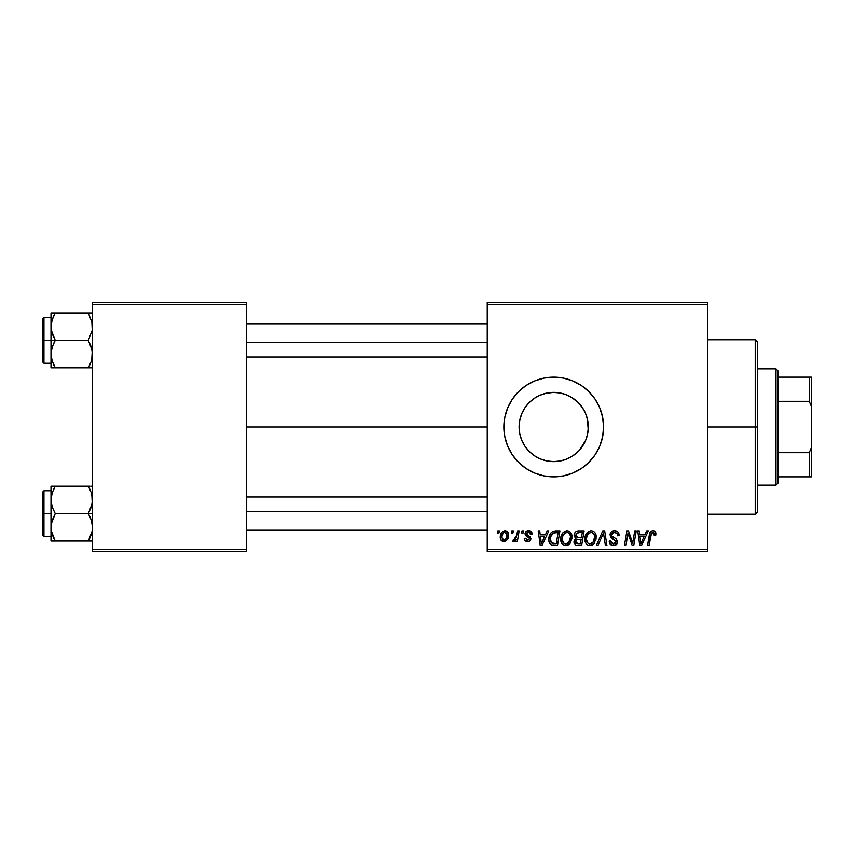 <?xml version="1.0" encoding="UTF-8"?>
<svg xmlns="http://www.w3.org/2000/svg" width="854" height="854" viewBox="0 0 854 854"><rect width="100%" height="100%" fill="white"/><g stroke="black" fill="none" stroke-linecap="round" stroke-linejoin="round"><path stroke-width="1.28" d="M587.926 421.801L588.321 427A34.608 34.608 0 0 1 553.712 461.608A34.608 34.608 0 0 1 519.104 427L519.766 433.715L521.73 440.205M582.93 445.553L583.549 444.528M521.709 440.162L519.766 433.715L519.104 427L519.766 420.275L521.741 413.752L524.943 407.774L529.245 402.533L534.487 398.22L540.475 395.028L546.966 393.053L553.712 392.392L560.47 393.053L566.96 395.028L572.938 398.22L578.19 402.533L582.492 407.774L585.684 413.752L587.659 420.253L588.321 427L587.659 433.747L585.684 440.248L579.738 449.812M572.127 456.303L578.115 451.542M560.63 460.914L566.725 459.068M567.195 458.876L568.476 458.299M553.819 461.608L560.32 460.968M548.823 461.256L553.648 461.608M539.931 458.747L542.685 459.804M529.918 452.129L531.135 453.218M521.666 440.066L522.499 441.945M581.414 468.451L588.972 462.249L595.163 454.702L599.775 446.076A49.852 49.852 0 0 0 603.575 427A49.852 49.852 0 0 1 553.712 476.852A49.852 49.852 0 0 1 503.86 427A49.852 49.852 0 0 0 507.65 446.055L512.261 454.702L518.463 462.249L526.021 468.451L534.636 473.063L543.987 475.902L553.712 476.852L563.437 475.902L572.799 473.063L581.414 468.451L588.972 462.249A49.852 49.852 0 0 0 599.764 446.098M507.66 446.098A49.852 49.852 0 0 0 588.95 462.27M246.272 427L487.239 427L246.272 427M578.19 451.467L572.938 455.78L566.96 458.972L560.47 460.946L553.712 461.608L546.966 460.946L540.475 458.972L534.487 455.78L529.245 451.467L524.943 446.226L521.741 440.248L519.766 433.725L519.104 427A34.608 34.608 0 0 1 553.712 392.392A34.608 34.608 0 0 1 588.321 427L587.926 432.199M534.081 455.492L531.647 453.655M539.354 458.491L536.963 457.285M546.368 460.818L545.621 460.648M559.786 461.075L555.452 461.566M553.104 461.598L552.303 461.576M566.202 459.271L562.508 460.477M571.369 456.762L569.159 457.968M577.379 452.257L574.923 454.349M581.798 447.229L581.072 448.201M587.403 434.942L586.324 438.582M585.182 441.401L584.552 442.703M487.239 551.641L707.432 551.641L707.432 549.56L487.239 549.56L487.239 304.44L707.432 304.44L707.432 549.56L707.432 302.359L487.239 302.359L707.432 302.359L707.432 304.44L487.239 304.44L487.239 302.359L487.239 549.56L707.432 549.56L707.432 551.641L487.239 551.641L487.239 549.56L487.239 551.641M521.986 530.868L521.634 532.939L523.182 532.939L523.502 530.868L521.986 530.868L521.634 532.939L523.182 532.939L523.502 530.868L521.986 530.868M511.792 530.868L511.439 532.939L512.987 532.939L513.307 530.868L511.792 530.868L511.439 532.939L512.987 532.939L513.307 530.868L511.792 530.868M567.045 530.676L563.149 532.426L560.79 537.668L561.847 543.496L565.156 545.567L568.145 545.012L569.629 543.87L571.934 538.682L570.974 532.949L569.191 531.209L567.045 530.676C562.786 531.69 560.672 534.497 560.704 539.12C560.598 542.802 562.274 544.959 565.722 545.599L570.045 543.4L572.031 536.963C572.052 533.387 570.387 531.284 567.045 530.676M547.179 530.868L545.396 534.828L540.23 534.828L539.739 530.868L538.223 530.868L540.208 545.407L542.055 545.407L548.812 530.868L547.179 530.868L545.396 534.828L540.23 534.828L539.739 530.868L538.223 530.868L540.208 545.407L542.055 545.407L548.812 530.868L547.179 530.868M578.297 530.868L575.895 531.658L574.411 533.718L574.208 536.301L575.927 538.33L574.39 539.781L574.016 542.898L575.927 545.162L581.659 545.407L584.115 530.868L578.297 530.868C575.681 531.199 574.294 532.704 574.112 535.383L575.927 538.33L573.92 541.874L575.927 545.162L581.659 545.407L584.115 530.868L578.297 530.868M602.753 530.868L596.402 545.407L598.024 545.407L603.479 532.939L605.379 545.407L606.906 545.407L604.685 530.868L602.753 530.868L596.402 545.407L598.024 545.407L603.479 532.939L605.379 545.407L606.906 545.407L604.685 530.868L602.753 530.868M655.883 533.878L655.509 532.074L654.132 530.868L652.168 530.75L650.342 531.957L647.545 545.407L649.083 545.407L651.559 532.917L653.737 532.661L654.228 535.394L655.744 535.212L655.883 533.878C655.872 531.871 654.879 530.804 652.904 530.676C650.716 531.028 649.531 532.384 649.35 534.743L647.545 545.407L649.083 545.407L650.823 535.106L652.808 532.373L654.367 534.134L654.228 535.394L655.744 535.212L655.883 533.878M634.714 530.868L632.686 543.187L628.501 530.868L626.9 530.868L624.445 545.407L625.982 545.407L628 533.067L632.163 545.407L633.753 545.407L636.241 530.868L634.714 530.868L632.686 543.187L628.501 530.868L626.9 530.868L624.445 545.407L625.982 545.407L628 533.067L632.163 545.407L633.753 545.407L636.241 530.868L634.714 530.868M599.775 446.076L602.614 436.725L603.575 427L602.614 417.275L599.775 407.924L595.163 399.298L588.972 391.751L581.414 385.549L572.799 380.937L563.437 378.098L553.712 377.148L543.987 378.098L534.636 380.937L526.021 385.549L518.463 391.751L512.261 399.298L507.66 407.924L504.821 417.275L503.86 427L504.821 436.725L507.66 446.076M646.702 530.868L644.909 534.828L639.753 534.828L639.262 530.868L637.746 530.868L639.731 545.407L641.578 545.407L648.335 530.868L646.702 530.868L644.909 534.828L639.753 534.828L639.262 530.868L637.746 530.868L639.731 545.407L641.578 545.407L648.335 530.868L646.702 530.868M614.549 530.676L611.325 531.828L610.066 534.081L610.92 537.732L616.001 541.457L615.264 543.411L613.257 543.881L611.186 542.781L610.749 540.913L609.233 541.062L609.905 543.774L612.638 545.535L616.396 544.585L617.517 541.265L616.204 538.853L611.891 536.077L611.742 533.771L612.884 532.682L615.232 532.437L617.058 533.462L617.549 535.778L619.054 535.597L618.018 531.989L614.549 530.676C611.784 530.804 610.268 532.223 609.991 534.946L616.033 541.831L613.524 543.891L610.749 540.913L609.222 541.383C609.425 544.03 610.845 545.428 613.471 545.599C616.001 545.514 617.357 544.222 617.549 541.735L615.83 538.554L611.891 536.077L611.507 534.807L614.453 532.373L617.154 533.633L617.549 535.778L619.054 535.597C619.107 532.48 617.602 530.836 614.549 530.676M591.214 530.676L587.317 532.426L584.958 537.668L585.47 542.493L587.21 544.735L589.324 545.567L592.313 545.012L593.797 543.87L596.103 538.682L595.142 532.949L593.37 531.209L591.214 530.676C586.965 531.69 584.851 534.497 584.873 539.12C584.776 542.802 586.452 544.959 589.9 545.599L594.213 543.4L596.209 536.963C596.22 533.387 594.565 531.284 591.214 530.676M532.191 534.262L530.654 531.177L528.252 530.686L526.107 531.444L525.082 533.088L525.199 534.775L529.096 537.828L529.341 539.002L527.366 540.283L525.765 538.233L524.26 538.415L524.996 540.571L528.605 541.532L530.74 539.525L530.398 537.027L526.704 534.337L527.142 532.384L529.064 532.053L530.206 532.789L530.676 534.647L532.191 534.262C532.085 531.957 530.878 530.761 528.583 530.676C526.48 530.697 525.295 531.711 525.007 533.739L525.776 535.661L529.202 537.999L529.352 538.853L527.761 540.304L525.765 538.233L524.26 538.415C524.431 540.507 525.584 541.575 527.697 541.628C529.64 541.543 530.697 540.539 530.868 538.618L526.523 533.622L528.509 531.999L530.676 534.647L532.191 534.262M555.644 530.868L552.73 531.455L550.851 533.045L549.239 536.259L548.834 540.336L549.453 542.92L551.193 544.873L557.491 545.407L559.946 530.868L553.307 531.209C550.222 532.992 548.716 535.746 548.802 539.45C548.62 542.162 549.688 544.083 552.015 545.215L557.491 545.407L559.946 530.868L555.644 530.868M504.981 530.676L502.376 531.711L500.519 534.999L500.69 539.547L503.006 541.543L506.497 540.603L508.343 537.177L508.119 532.618L504.981 530.676C501.746 531.487 500.177 533.665 500.273 537.209C500.209 539.771 501.383 541.244 503.796 541.628C507.127 540.828 508.728 538.575 508.578 534.892C508.578 532.394 507.372 530.996 504.981 530.676M517.62 530.868L516.094 537.945L514.791 539.707L513.339 539.589L513.222 541.5L514.599 541.351L516.211 539.258L515.827 541.436L517.364 541.436L519.147 530.868L517.62 530.868L516.851 535.095L512.731 541.244L513.766 541.628L516.211 539.258L515.827 541.436L517.364 541.436L519.147 530.868L517.62 530.868M497.818 530.868L497.466 532.939L499.014 532.939L499.323 530.868L497.818 530.868L497.466 532.939L499.014 532.939L499.323 530.868L497.818 530.868M588.203 429.936L587.403 419.058M586.986 417.478L585.182 412.599M586.324 415.418L586.976 417.457M579.749 404.188L581.798 406.782M583.549 409.461L584.542 411.276M574.923 399.651L577.379 401.743M569.18 396.042L572.127 397.697M562.53 393.534L566.191 394.719M555.452 392.434L559.754 392.925M548.812 392.744L553.082 392.402M542.632 394.217L546.346 393.182M536.942 396.726L539.931 395.253M531.615 400.366L534.081 398.508M526.801 405.244L529 402.768M522.499 412.055L524.836 407.934M519.776 420.253L519.104 427L519.766 420.307L521.709 413.838M92.552 551.641L246.272 551.641L246.272 549.56L92.552 549.56L92.552 304.44L246.272 304.44L246.272 549.56L246.272 302.359L92.552 302.359L246.272 302.359L246.272 304.44L92.552 304.44L92.552 302.359L92.552 549.56L246.272 549.56L246.272 551.641L92.552 551.641L92.552 549.56L92.552 551.641M512.261 399.298L507.66 407.924A49.852 49.852 0 0 0 503.86 427A49.852 49.852 0 0 1 553.712 377.148A49.852 49.852 0 0 1 603.575 427A49.852 49.852 0 0 0 599.786 407.934M599.764 407.902A49.852 49.852 0 0 0 518.485 391.73M518.442 391.772A49.852 49.852 0 0 0 507.66 407.902M595.163 399.298L588.972 391.751M572.799 380.937L569.906 379.849M526.021 385.549L518.463 391.751M512.261 454.702L518.463 462.249M534.636 473.063L537.209 474.045M524.74 408.084L521.73 413.784M528.786 403.003L526.64 405.447M533.686 398.775L529.939 401.85M553.616 392.392L545.567 393.363L539.344 395.519M558.922 392.787L553.819 392.392M568.454 395.69L567.195 395.124M566.725 394.932L565.412 394.431M578.137 402.48L571.369 397.238M581.062 405.789L578.201 402.544M584.552 411.297L582.93 408.447M628 533.067L628.181 533.782M628.565 535.212L628.779 535.917M628.96 536.493L629.152 537.07M640.479 540.187L639.966 536.525L644.087 536.525L640.863 543.817L639.966 536.525L644.087 536.525L640.863 543.817L640.713 542.002M655.851 533.259L655.733 532.65M614.197 539.728L614.837 540.112M613.385 532.501L613.919 532.405M586.847 532.981L586.42 533.569M585.46 535.533L585.246 536.237M584.958 537.668L584.894 538.394M595.761 540.358L596.103 538.682M591.662 543.443L589.538 543.87L587.744 542.995L586.388 539.28C586.292 535.65 587.872 533.355 591.107 532.373C593.509 532.832 594.715 534.337 594.694 536.888L593.028 542.279L589.943 543.891C587.509 543.422 586.324 541.884 586.388 539.28L587.008 535.906L588.972 533.131L591.502 532.405L593.573 533.536L594.651 536.088L594.341 539.739L593.028 542.279L590.84 543.784M575.276 532.245L574.785 532.939M578.724 532.576L582.3 532.565L581.467 537.476L578.265 537.476L575.617 535.426L577.977 532.64L582.3 532.565L581.467 537.476L577.304 537.412L575.884 536.6L576.098 533.803L579.097 532.565M576.301 543.496L575.436 541.81L576.269 539.771L581.179 539.173L580.421 543.71L577.827 543.71L575.479 541.244L576.269 539.771L581.179 539.173L580.421 543.71L576.108 543.379M576.824 539.45L577.443 539.28M530.206 532.789L528.509 531.999M527.334 534.978L528.284 535.543M530.099 536.675L530.547 537.273M524.495 539.717L524.313 539.077M527.953 537.059L526.822 536.419M525.594 535.458L525.199 534.775M530.953 531.38L531.978 532.832M540.966 540.187L540.443 536.525L544.564 536.525L541.351 543.817L540.443 536.525L544.564 536.525L541.351 543.817L541.19 542.002M548.802 539.45L548.834 540.336M554.054 543.71L552.143 543.464L550.318 539.547C550.222 535.266 552.186 532.939 556.189 532.565L558.132 532.565L556.242 543.71L551.225 542.792L550.328 540.123L550.734 536.611L553.445 533.003L558.132 532.565L556.242 543.71L553.563 543.699M566.971 545.45L568.145 545.012M570.547 542.706L570.974 541.959M567.494 543.443L565.369 543.87L563.565 542.995L562.21 539.28C562.124 535.65 563.693 533.355 566.928 532.373C569.34 532.832 570.536 534.337 570.525 536.888L568.849 542.279L565.775 543.891C563.341 543.422 562.156 541.884 562.21 539.28L562.829 535.906L564.793 533.131L567.334 532.405L569.394 533.536L570.472 536.088L570.162 539.739L568.849 542.279L566.661 543.784M500.69 539.547L501.074 540.24M504.372 541.596L504.938 541.479M508.568 535.469L508.578 534.892M503.113 540.134L501.778 537.219L503.049 533.099L504.97 531.999L507.073 535.052C507.212 537.721 506.144 539.472 503.86 540.304L501.778 537.219C501.693 534.615 502.76 532.875 504.97 531.999L506.881 533.59L506.902 536.728L505.408 539.696L502.878 540.006M586.815 541.671L586.559 540.892M550.649 541.81L550.488 541.255M552.965 533.27L553.979 532.811M562.647 541.671L562.391 540.892M755.214 427L757.295 427L757.295 341.835L757.295 512.165L757.295 427L755.214 427L755.214 339.753L755.214 427L707.432 427L755.214 427L755.214 514.247L755.214 427M51.325 330.274L51.005 340.372L55.254 340.372L52.201 333.754L51.005 326.666L52.19 319.631L55.254 312.959L88.314 312.959L92.243 323.068L92.253 330.22L88.314 340.372L55.254 340.372L51.325 330.274M92.243 312.959L51.005 312.959L51.005 340.372L42.7 340.372L42.7 361.979L42.7 318.777L42.7 340.372L43.949 340.372L43.949 317.528L43.949 340.372L51.005 340.372L51.005 354.09L52.19 347.044L55.254 340.372L88.314 340.372L91.357 347.002L92.552 354.09L91.378 361.125L88.314 367.796L55.254 367.796L52.201 361.167L51.005 354.09L51.005 367.796L92.243 367.796M51.219 356.993L51.315 357.666M53.428 364.284L55.254 367.796L53.546 367.796L55.254 367.796L52.201 361.167L51.005 354.09L51.005 367.796L52.201 367.796L51.005 367.796M90.022 364.53L88.314 367.796L90.022 367.796L88.314 367.796L91.367 361.146L89.489 365.629M92.072 358.584L91.837 359.555M92.349 323.762L92.253 323.122L92.349 323.762M91.848 321.243L92.253 330.22L88.314 340.372L92.243 350.482L91.773 359.812M54.069 315.147L52.201 319.609L55.254 312.959L51.005 312.959L53.546 312.959M51.325 323.068L51.731 321.189M51.315 312.959L52.201 312.959L51.005 312.959L52.201 312.959L51.005 312.959L51.005 326.666L51.315 323.122L53.546 316.226L51.795 320.944M43.949 340.372L43.949 363.228L43.949 340.372M52.201 367.796L55.254 367.796L51.795 359.833M53.546 343.65L55.254 340.372L51.005 340.372L51.005 354.09L51.315 350.535L53.546 343.65M91.367 312.959L88.314 312.959L89.094 314.379M89.414 312.959L90.022 312.959M246.272 342.337L487.239 342.337L246.272 342.337M91.816 321.125L92.072 322.171M51.742 359.619L51.325 357.687M55.254 312.959L53.428 316.471M51.219 323.762L51.315 323.09M92.349 356.993L92.253 357.634M487.239 511.663L246.272 511.663L487.239 511.663M92.243 523.726L92.253 530.878L88.314 541.041L92.253 530.878L92.552 527.334L91.357 520.246L92.243 523.726M90.022 516.883L91.357 520.246L88.314 513.628L55.254 513.628L52.201 506.998L51.005 499.91L52.19 492.875L55.254 486.204L52.201 492.854L55.254 486.204L51.005 486.204L52.201 486.204L51.005 486.204L51.005 513.628L42.7 513.628L42.7 535.223L42.7 492.021L42.7 513.628L43.949 513.628L43.949 536.472L43.949 513.628L51.005 513.628L51.005 527.334L52.19 520.289L55.254 513.628L88.314 513.628L90.022 516.883M92.552 513.628L88.314 513.628L92.552 513.628M51.219 530.238L51.315 530.91M51.72 532.757L51.005 527.334L51.005 541.041L55.254 541.041L51.325 530.932L51.315 523.78L55.254 513.628L52.201 506.998L51.005 499.91L51.005 541.041L52.201 541.041L51.005 541.041M53.418 537.508L51.795 533.056L55.254 541.041L88.314 541.041L55.254 541.041L53.546 537.774M92.072 531.828L91.837 532.811M92.349 497.007L92.253 496.366L92.349 497.007M91.848 494.487L92.253 503.465L88.314 513.628L91.378 506.956L92.552 499.91L91.357 492.833L88.314 486.204L55.254 486.204L88.314 486.204L90.022 489.47L88.314 486.204L90.022 486.204L88.314 486.204L90.022 486.204L88.314 486.204L90.129 489.716M51.325 496.313L51.731 494.445M92.243 486.204L91.367 486.204M92.552 541.041L90.022 541.041L92.552 541.041M89.499 538.853L88.314 541.041L90.022 537.774L88.314 541.041L92.243 541.041M51.005 490.772L43.949 490.772L43.949 513.628L43.949 490.772L42.7 492.021M51.315 486.204L51.005 499.91L51.795 494.167M53.546 489.47L55.254 486.204L52.19 486.204L55.254 486.204L54.08 488.371M54.144 541.041L55.254 541.041L54.464 539.621M52.19 541.041L53.546 541.041M88.314 541.041L90.022 541.041M90.129 537.529L91.773 533.056M91.816 494.381L92.072 495.416M51.742 532.875L51.325 530.932M51.219 497.007L51.315 496.334M775.987 368.832L778.058 370.914L778.058 377.148L778.058 370.914L775.987 368.832L757.295 368.832L775.987 368.832L775.987 485.168L757.295 485.168L775.987 485.168L775.987 368.832M778.058 483.086L775.987 485.168L778.058 483.086L778.058 476.852L778.058 483.086M778.058 401.305L778.058 452.695L778.058 377.148L778.058 401.305L809.218 401.305L811.3 406.226L811.3 447.774L809.218 452.695L778.058 452.695L778.058 476.852L778.058 452.695L809.218 452.695L809.218 476.852L811.3 476.852L811.3 447.774L811.3 476.852L809.218 476.852L809.218 452.695L811.3 447.774L811.3 377.148L778.058 377.148L809.218 377.148L809.218 401.305L809.218 377.148L811.3 377.148L811.3 406.226L809.218 401.305L778.058 401.305M778.058 476.852L809.218 476.852L778.058 476.852M707.432 339.753L755.214 339.753L757.295 341.835M707.432 514.247L755.214 514.247L757.295 512.165M51.005 317.528L43.949 317.528L42.7 318.777M51.005 363.228L43.949 363.228L42.7 361.979M246.272 323.762L487.239 323.762M246.272 356.993L487.239 356.993M487.239 530.238L246.272 530.238M487.239 497.007L246.272 497.007M51.005 536.472L43.949 536.472L42.7 535.223"/></g></svg>
